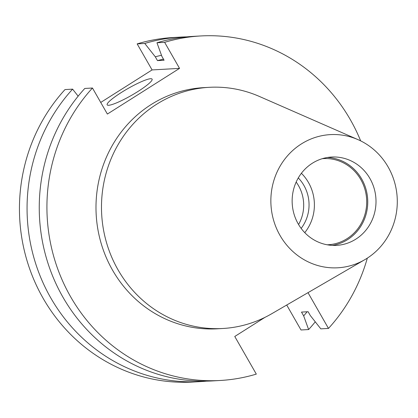 <?xml version="1.0" encoding="UTF-8"?>
<svg xmlns="http://www.w3.org/2000/svg" width="418" height="418" viewBox="0 0 418 418"><rect width="100%" height="100%" fill="white"/><g stroke="black" fill="none" stroke-linecap="round" stroke-linejoin="round"><path stroke-width="0.63" d="M137.872 91.532A25.879 3.851 -29.8 0 0 152.089 79.138A25.879 3.851 -29.8 0 0 121.387 92.467A25.879 3.851 -29.8 0 0 107.17 104.861A25.879 3.851 -29.8 0 0 137.872 91.532M296.163 182.06A37.495 35.54 -93.2 0 1 298.572 224.518M298.285 177.922A37.495 35.54 -93.2 0 1 301.148 228.385M301.394 173.282A43.132 40.88 -93.2 0 1 304.764 232.648M322.278 158.688A43.132 40.88 -93.2 0 1 323.375 158.61A43.132 40.88 -93.2 0 1 364.857 189.077A43.132 40.88 -93.2 0 1 347.018 238.688A43.132 40.88 -93.2 0 1 328.266 244.739A43.132 40.88 -93.2 0 1 327.163 244.786M327.451 157.487A44.24 41.925 -93.2 0 1 366.419 190.859A44.24 41.925 -93.2 0 1 347.562 239.634A44.24 41.925 -93.2 0 1 332.441 245.392M312.335 163.245A44.24 41.925 -93.2 0 1 331.568 157.037A44.24 41.925 -93.2 0 1 374.105 188.288A44.24 41.925 -93.2 0 1 355.817 239.164A44.24 41.925 -93.2 0 1 336.584 245.371A44.24 41.925 -93.2 0 1 294.042 214.12A44.24 41.925 -93.2 0 1 312.335 163.245M366.847 258.434A66.692 63.207 -93.2 0 1 364.825 259.662A66.692 63.207 -93.2 0 1 279.417 234.362A66.692 63.207 -93.2 0 1 301.3 143.975A66.692 63.207 -93.2 0 1 358.017 139.643A66.692 63.207 -93.2 0 1 397.1 196.392A66.692 63.207 -93.2 0 1 366.847 258.434M364.825 259.662L271.658 313.772A120.776 114.469 -93.2 0 1 222.815 328.491A120.776 114.469 -93.2 0 1 106.674 243.171A120.776 114.469 -93.2 0 1 156.614 104.27A120.776 114.469 -93.2 0 1 209.125 87.325A120.776 114.469 -93.2 0 1 259.322 96.422L358.017 139.643M222.815 328.491L217.318 328.804A120.776 114.469 -93.2 0 1 101.182 243.485A120.776 114.469 -93.2 0 1 151.117 104.578A120.776 114.469 -93.2 0 1 203.629 87.639L209.125 87.325M200.697 35.958A172.54 163.527 -93.2 0 0 164.635 42.333L156.964 42.767A172.54 163.527 -93.2 0 1 193.022 36.392L200.697 35.958A172.54 163.527 -93.2 0 1 360.666 140.882M367.317 258.131A172.54 163.527 -93.2 0 1 328.48 328.423L308.003 292.663M307.12 311.771A157.387 149.163 -93.2 0 1 303.672 315.888L301.498 312.089L308.113 311.713L310.287 315.512L320.81 328.856L328.48 328.423M156.964 42.767L161.912 56.43L164.086 60.229L157.471 60.605A153.145 145.145 -93.2 0 1 163.48 59.168M157.471 60.605L155.297 56.806A157.387 149.163 -93.2 0 1 161.489 55.27M155.297 56.806L144.774 43.462A172.54 163.527 -93.2 0 1 180.837 37.087A172.54 163.527 -93.2 0 1 186.935 36.862M303.672 315.888L308.62 329.551A172.54 163.527 -93.2 0 0 315.266 321.829M144.774 43.462L137.161 43.89A172.54 163.527 -93.2 0 1 173.224 37.521L180.837 37.087M286.717 305.025L301.007 329.98L308.62 329.551M264.965 317.361L234.764 336.48L256.312 374.11A172.54 163.527 -93.2 0 1 220.249 380.479A172.54 163.527 -93.2 0 1 62.005 279.637A172.54 163.527 -93.2 0 1 92.467 88.02L84.797 88.454A172.54 163.527 -93.2 0 0 54.335 280.07A172.54 163.527 -93.2 0 0 212.579 380.918L220.249 380.479M164.635 42.333L179.547 68.374L107.379 114.057L92.467 88.02M206.476 381.143A172.54 163.527 -93.2 0 1 200.389 381.608A172.54 163.527 -93.2 0 1 42.145 280.765A172.54 163.527 -93.2 0 1 72.607 89.144L78.15 96.177M100.728 102.441L152.079 69.931L179.547 68.374M137.161 43.89L152.079 69.931M200.389 381.608L192.782 382.042A172.54 163.527 -93.2 0 1 34.532 281.194A172.54 163.527 -93.2 0 1 64.994 89.577L72.607 89.144"/></g></svg>

